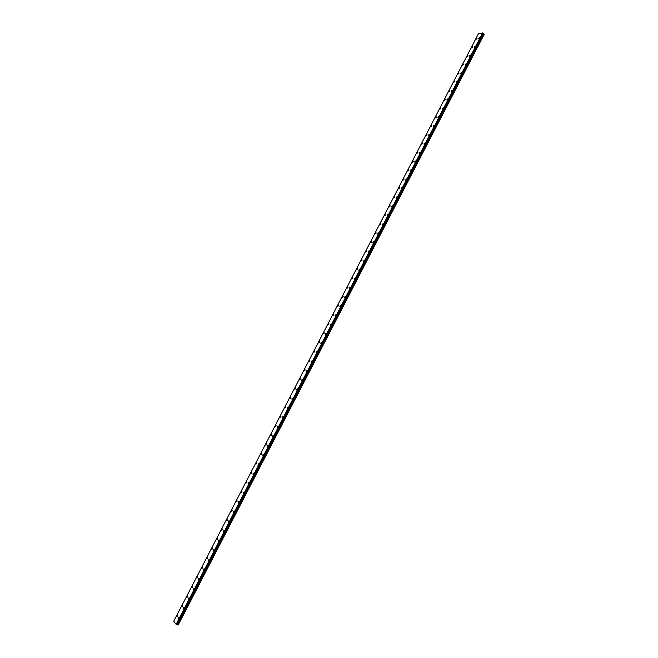<?xml version="1.0" encoding="UTF-8"?>
<svg xmlns="http://www.w3.org/2000/svg" width="658" height="658" viewBox="0 0 658 658"><rect width="100%" height="100%" fill="white"/><g stroke="black" fill="none" stroke-linecap="round" stroke-linejoin="round"><path stroke-width="0.99" d="M478.818 38.896L478.744 38.304L479.575 37.58L479.649 38.172L478.818 38.888L478.744 38.304L479.575 37.58L479.649 38.172M474.311 47.606L474.229 47.014L475.051 46.299L475.125 46.891L474.303 47.606L474.229 47.014L475.051 46.299L475.125 46.891M469.787 56.341L469.705 55.741L470.519 55.025L470.602 55.626L469.787 56.341L469.705 55.741L470.519 55.025L470.593 55.626M465.255 65.084L465.979 63.768L465.255 65.084L465.987 63.768L466.061 64.385M460.723 73.852L460.641 73.235L461.439 72.536L461.521 73.145L460.715 73.852L461.439 72.528L461.521 73.145M456.175 82.628L456.882 81.304L456.965 81.929M451.627 91.421L451.536 90.788L452.326 90.097L451.618 91.421L451.536 90.788L452.326 90.097L452.408 90.73M447.062 100.23L446.979 99.588L447.753 98.906L447.062 100.222L447.753 98.906L447.835 99.539M442.497 109.047L442.406 108.406L443.179 107.723L442.497 109.047L442.406 108.406L443.179 107.723L443.262 108.364M437.924 117.889L438.59 116.556L438.68 117.206L437.915 117.881L437.825 117.239L438.59 116.556L438.68 117.206M433.334 126.739L433.244 126.081L434 125.407L433.334 126.739L433.244 126.081L434 125.407L434.091 126.065M428.745 135.606L429.403 134.273L428.745 135.606L428.646 134.939L429.394 134.273L429.493 134.939M424.147 144.489L424.788 143.156L424.887 143.822L424.147 144.489L424.048 143.814L424.788 143.156L424.887 143.822M419.541 153.388L419.442 152.714L420.174 152.056L420.273 152.73L419.541 153.388L419.442 152.705L420.174 152.056L420.273 152.73M414.927 162.304L415.552 160.963L415.65 161.646L414.918 162.296L414.82 161.613L415.552 160.963L415.65 161.646M410.304 171.228L410.197 170.537L410.921 169.887L411.02 170.578L410.296 171.228L410.921 169.887L411.02 170.578M405.665 180.177L406.274 178.828L406.381 179.527M401.026 189.134L401.627 187.785L401.734 188.492M396.379 198.107L396.971 196.758L396.379 198.107L396.272 197.392L396.971 196.758L397.078 197.474M391.724 207.097L392.308 205.748L392.415 206.472L391.724 207.097L391.617 206.382L392.308 205.748L392.415 206.472M387.06 216.104L387.636 214.755L387.06 216.104L387.636 214.755L387.751 215.479M382.388 225.126L382.956 223.769L382.388 225.126L382.956 223.769L383.071 224.51M377.717 234.166L377.602 233.425L378.268 232.809L378.383 233.549L377.708 234.166L377.602 233.417L378.268 232.809L378.383 233.549M373.028 243.221L372.913 242.465L373.579 241.856L373.02 243.221L372.913 242.465L373.571 241.856L373.686 242.605M368.332 252.285L368.867 250.92L368.982 251.685M363.627 261.374L364.162 260L364.269 260.774M358.914 270.471L359.441 269.097L359.556 269.879M354.193 279.592L354.711 278.219L354.193 279.592L354.07 278.803L354.711 278.211L354.827 279M349.464 288.722L349.974 287.34L350.089 288.138L349.464 288.722L349.34 287.933L349.974 287.34L350.089 288.138M344.726 297.868L344.603 297.071L345.228 296.487L344.726 297.868L344.603 297.071L345.228 296.487L345.351 297.284M339.98 307.039L339.857 306.225L340.474 305.649L340.597 306.455L339.98 307.039L339.857 306.225L340.474 305.649L340.597 306.455M335.226 316.218L335.712 314.828L335.835 315.643L335.226 316.218L335.103 315.396L335.712 314.828L335.835 315.643M330.464 325.414L330.341 324.591L330.949 324.016L331.064 324.846L330.464 325.414L330.341 324.591L330.941 324.016L331.064 324.838M325.694 334.626L325.57 333.795L326.171 333.228L325.694 334.626L325.57 333.795L326.171 333.228L326.286 334.058M320.915 343.854L321.384 342.448L321.507 343.295L320.915 343.854L320.791 343.015L321.384 342.448L321.499 343.295M316.128 353.099L316.005 352.252L316.588 351.693L316.128 353.099L316.005 352.252L316.588 351.693L316.712 352.54M311.333 362.361L311.785 360.946L311.324 362.361L311.785 360.946L311.908 361.81M306.521 371.638L306.973 370.224L307.097 371.087L306.521 371.638L306.398 370.775L306.973 370.224L307.097 371.087M301.709 380.933L301.586 380.053L302.154 379.51L301.709 380.933L301.586 380.053L302.154 379.51L302.277 380.39M296.89 390.243L296.766 389.355L297.326 388.812L296.89 390.243L296.766 389.355L297.326 388.812L297.449 389.701M292.062 399.571L291.938 398.674L292.489 398.139L292.613 399.036L292.062 399.571L291.938 398.674L292.489 398.139L292.613 399.036M287.225 408.914L287.645 407.475L287.217 408.914L287.094 408.009L287.645 407.475L287.768 408.379M282.372 418.274L282.792 416.827L282.372 418.274L282.792 416.827L282.915 417.74M277.52 427.651L277.396 426.729L277.931 426.203L277.52 427.651L277.396 426.729L277.931 426.203L278.054 427.124M272.651 437.044L273.062 435.588L272.651 437.044L272.527 436.114L273.062 435.588L273.185 436.517M267.781 446.453L268.184 444.989L268.308 445.935L267.781 446.453L267.658 445.507L268.184 444.989L268.299 445.935M262.896 455.879L263.299 454.415L262.896 455.879L262.772 454.925L263.299 454.415L263.414 455.361M258.01 465.321L258.397 463.849L258.52 464.811M253.108 474.78L253.494 473.299L253.618 474.278L253.108 474.78L252.985 473.809L253.494 473.299L253.618 474.278M248.198 484.263L248.082 483.276L248.584 482.775L248.699 483.753L248.198 484.255L248.082 483.276L248.584 482.775L248.699 483.753M243.279 493.755L243.657 492.258L243.781 493.253M238.361 503.263L238.237 502.26L238.731 501.766L238.352 503.263L238.237 502.26L238.731 501.766L238.846 502.77M233.425 512.788L233.796 511.282L233.417 512.788L233.302 511.776L233.796 511.282L233.911 512.294M228.482 522.337L228.844 520.823L228.474 522.337L228.844 520.823L228.959 521.843M223.523 531.894L223.885 530.381L224 531.409M218.563 541.476L218.456 540.432L218.925 539.947L219.04 540.991L218.563 541.476L218.456 540.432L218.925 539.947L219.032 540.991M213.595 551.075L213.949 549.537L214.064 550.59L213.595 551.067L213.48 550.014L213.949 549.537L214.056 550.59M208.619 560.682L208.964 559.144L209.079 560.205M203.626 570.313L203.972 568.767L203.626 570.313L203.98 568.767L204.087 569.844M198.634 579.961L198.527 578.875L198.979 578.407L199.086 579.492L198.626 579.961L198.527 578.875L198.979 578.407L199.078 579.492M193.625 589.626L193.518 588.532L193.97 588.063L193.625 589.626L193.518 588.532L193.97 588.063L194.069 589.157M188.607 599.306L188.945 597.735L189.052 598.846M183.582 609.012L183.483 607.893L183.919 607.433L184.026 608.543L183.582 609.004L183.483 607.893L183.919 607.433L184.018 608.543M178.548 618.726L178.886 617.138L178.548 618.726L178.45 617.599L178.886 617.138L178.984 618.265M476.195 39.274L476.943 37.967L477.017 38.559L476.195 39.274L476.121 38.69L476.943 37.967L477.009 38.559M471.696 47.96L471.621 47.368L472.436 46.652L472.51 47.244L471.696 47.96L471.621 47.368L472.436 46.652L472.51 47.244M467.188 56.662L467.114 56.062L467.92 55.346L467.994 55.946L467.188 56.654L467.114 56.053L467.92 55.346L467.994 55.946M462.673 65.372L463.397 64.056L462.673 65.372L463.397 64.056L463.471 64.665M458.149 74.099L458.865 72.783L458.947 73.4M453.625 82.842L454.324 81.526M449.085 91.602L449.003 90.977L449.784 90.286L449.866 90.911L449.085 91.602L449.003 90.977L449.784 90.286L449.866 90.911M444.545 100.37L444.454 99.736L445.227 99.054L444.545 100.37L444.454 99.736L445.227 99.054L445.31 99.687M439.988 109.162L439.906 108.521L440.671 107.846L440.753 108.48L439.988 109.162L439.906 108.521L440.671 107.838L440.753 108.48M435.431 117.963L435.341 117.321L436.098 116.647L436.188 117.288L435.431 117.963L435.341 117.313L436.098 116.639L436.188 117.288M430.867 126.78L431.525 125.456L431.615 126.114L430.858 126.78L430.768 126.13L431.525 125.456L431.615 126.114M426.285 135.614L426.195 134.956L426.935 134.29L427.034 134.948L426.285 135.614L426.195 134.956L426.935 134.29L427.026 134.948M421.704 144.464L422.346 143.14L421.704 144.464L421.605 143.798L422.346 143.14L422.436 143.806M417.114 153.33L417.748 151.998L417.114 153.322L417.016 152.648L417.748 151.998L417.838 152.672M412.517 162.205L412.418 161.523L413.142 160.873L413.232 161.555L412.508 162.205L413.134 160.873L413.232 161.555M407.902 171.096L408.519 169.764L408.618 170.455L407.902 171.096L407.804 170.414L408.519 169.764L408.618 170.455M403.288 180.012L403.19 179.313L403.897 178.672L403.996 179.371L403.288 180.004L403.19 179.313L403.897 178.672L403.996 179.371M398.666 188.936L398.567 188.229L399.266 187.596L398.666 188.928L398.567 188.229L399.266 187.596L399.365 188.295M394.035 197.869L394.627 196.528L394.734 197.244L394.035 197.869L393.928 197.161L394.627 196.528L394.726 197.244M389.396 206.826L389.289 206.11L389.98 205.485L390.087 206.201L389.396 206.826L389.289 206.11L389.98 205.485L390.087 206.201M384.749 215.799L384.642 215.076L385.325 214.45L384.749 215.799L384.642 215.076L385.325 214.45L385.432 215.174M380.094 224.789L380.661 223.432M375.43 233.787L375.323 233.047L375.989 232.43L376.096 233.171L375.43 233.787L375.323 233.047L375.989 232.43L376.096 233.171M370.758 242.802L370.651 242.054L371.309 241.445L370.758 242.802L370.651 242.054L371.309 241.445L371.416 242.193M366.078 251.841L366.621 250.476L366.078 251.833L366.621 250.476L366.736 251.233M361.39 260.889L361.925 259.523L361.39 260.889L361.925 259.523L362.04 260.288M356.694 269.953L357.22 268.579L357.335 269.352M351.997 279.033L351.882 278.252L352.515 277.66L352.622 278.441L351.989 279.033L352.515 277.66L352.622 278.441M347.284 288.13L347.169 287.34L347.794 286.756L347.909 287.538L347.276 288.13L347.794 286.748L347.909 287.538M342.563 297.235L343.065 295.861L343.18 296.659L342.563 297.235L342.448 296.445L343.065 295.861L343.18 296.659M337.834 306.365L337.719 305.559L338.327 304.983L338.442 305.789L337.834 306.365L337.719 305.559L338.327 304.983L338.442 305.789M333.096 315.511L332.981 314.697L333.581 314.121L333.705 314.935L333.096 315.511L332.981 314.697L333.581 314.121L333.696 314.935M328.35 324.665L328.836 323.275L328.951 324.098L328.35 324.665L328.227 323.851L328.836 323.275L328.951 324.098M323.596 333.845L324.073 332.446L323.596 333.845L323.473 333.014L324.073 332.446L324.188 333.277M318.834 343.04L319.303 341.634L319.418 342.473L318.834 343.032L318.711 342.201L319.303 341.634L319.418 342.473M314.063 352.244L314.524 350.837L314.063 352.244L314.524 350.837L314.647 351.685M309.285 361.464L309.737 360.058L309.86 360.913M304.498 370.709L304.95 369.294L304.498 370.709L304.374 369.845L304.95 369.294L305.065 370.158M299.703 379.962L299.579 379.09L300.147 378.547L299.703 379.962L299.579 379.09L300.147 378.547L300.262 379.419M294.899 389.24L294.776 388.352L295.335 387.817L295.458 388.697L294.899 389.232L294.776 388.352L295.335 387.809L295.45 388.697M290.088 398.526L290.515 397.095L290.088 398.526L290.515 397.095L290.639 397.991M285.268 407.828L285.687 406.397L285.259 407.828L285.687 406.397L285.811 407.294M280.431 417.147L280.851 415.708L280.974 416.621M275.595 426.491L276.006 425.043L276.13 425.965M270.751 435.843L271.162 434.395L270.751 435.843L270.627 434.913L271.162 434.395L271.277 435.325M265.898 445.211L265.774 444.273L266.301 443.755L266.416 444.693L265.89 445.211L266.301 443.755L266.416 444.693M261.029 454.604L260.913 453.658L261.432 453.14L261.547 454.086L261.029 454.604L260.913 453.65L261.432 453.14L261.547 454.086M256.159 464.005L256.554 462.541L256.159 464.005L256.036 463.051L256.554 462.541L256.669 463.495M251.274 473.423L251.669 471.95L251.784 472.921L251.274 473.423L251.159 472.46L251.669 471.95L251.784 472.921M246.388 482.865L246.766 481.385L246.882 482.363M241.486 492.316L241.864 490.827L241.98 491.814M236.584 501.791L236.954 500.294L237.069 501.289L236.576 501.791L236.469 500.787L236.954 500.294L237.069 501.289M231.665 511.274L231.55 510.271L232.035 509.777L231.665 511.274L231.55 510.271L232.035 509.777L232.151 510.781M226.739 520.782L227.109 519.277L226.739 520.782L226.623 519.762L227.109 519.277L227.216 520.289M221.804 530.299L222.165 528.785L222.281 529.813M216.86 539.84L216.753 538.803L217.222 538.318L216.86 539.84L216.753 538.803L217.222 538.318L217.329 539.354M211.909 549.397L211.802 548.344L212.271 547.867L212.378 548.912L211.909 549.397L211.802 548.344L212.271 547.867L212.369 548.912M206.949 558.971L206.842 557.91L207.303 557.433L207.41 558.494L206.949 558.963L206.842 557.91L207.303 557.433L207.41 558.494M201.981 568.553L202.335 567.015L201.981 568.553L201.874 567.484L202.327 567.015L202.434 568.084M197.005 578.16L196.898 577.082L197.351 576.614L197.449 577.691L196.997 578.16L196.898 577.082L197.351 576.614L197.449 577.691M192.013 587.783L192.358 586.229L192.457 587.323L192.013 587.783L191.914 586.697L192.358 586.229L192.457 587.323M187.02 597.431L186.921 596.329L187.365 595.868L187.02 597.431L186.921 596.329L187.357 595.868L187.456 596.962M182.011 607.087L182.356 605.516L182.011 607.087L181.912 605.977L182.348 605.516L182.447 606.627M177.002 616.76L176.903 615.641L177.339 615.181L177.43 616.307L176.994 616.76L176.903 615.641L177.339 615.181L177.43 616.307M178.088 625.1L484.272 34.167L178.145 625.084L177.734 624.977L483.984 33.871L483.128 33.229M176.689 624.565L177.734 624.977M176.122 624.319L176.673 624.598L483.137 33.147L478.539 33.533L173.728 621.242L176.122 624.319L482.635 32.9M176.188 624.36L482.709 32.925L176.221 624.376M176.772 624.574L483.169 33.303L176.805 624.574M177.66 624.944L483.918 33.829M177.199 624.656L483.433 33.648M177.051 624.582L483.301 33.566M177.002 624.565L483.26 33.533M176.895 624.549L483.194 33.443M176.64 624.59L483.137 33.147M176.517 624.549L483.038 33.065M176.443 624.508L482.964 33.032M176.673 624.598L483.153 33.18"/></g></svg>
